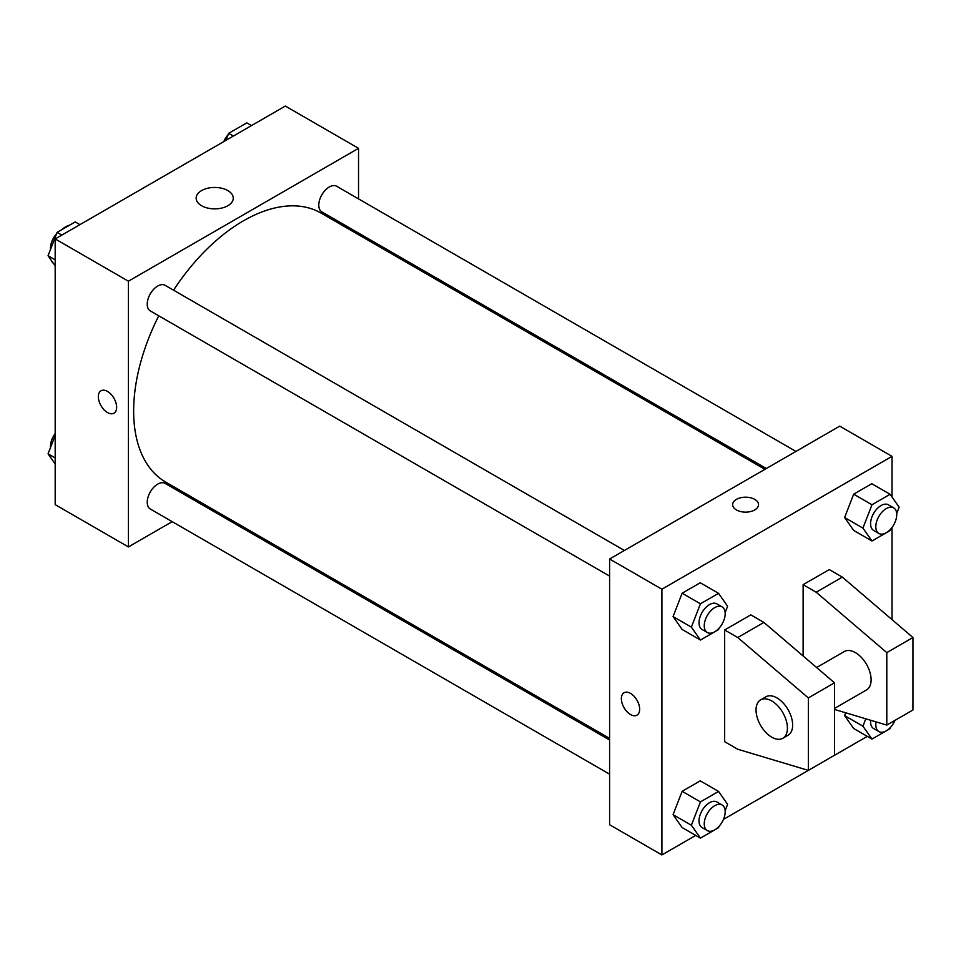 <?xml version="1.0" encoding="UTF-8"?>
<svg xmlns="http://www.w3.org/2000/svg" width="961" height="961" viewBox="0 0 961 961"><rect width="100%" height="100%" fill="white"/><g stroke="black" fill="none" stroke-linecap="round" stroke-linejoin="round"><path stroke-width="1.44" d="M51.005 259.926A22.187 12.817 120 0 0 53.444 263.41M69.66 225.138A22.187 12.817 120 0 0 61.636 229.763M50.501 248.995A22.187 12.817 120 0 0 50.332 249.836M172.199 521.655L128.414 546.929L55.185 504.657L55.185 238.929L285.321 106.058L358.537 148.33L358.537 198.891M203.215 503.744L201.786 504.573M158.769 315.809A155.334 89.685 120 0 0 133.639 411.044A155.334 89.685 120 0 0 165.809 482.158L609.598 738.372M764.92 469.328L321.142 213.114A155.334 89.685 120 0 0 173.557 290.186M358.537 233.055L358.537 234.712M128.414 546.929L128.414 281.201L358.537 148.33M795.936 451.418L336.65 186.254A14.799 8.541 120 0 0 325.25 190.218A14.799 8.541 120 0 0 318.788 205.101A14.799 8.541 120 0 0 321.851 211.876L766.349 468.512M609.598 740.018L165.1 483.395A14.799 8.541 120 0 0 153.7 487.359A14.799 8.541 120 0 0 147.237 502.243A14.799 8.541 120 0 0 150.3 509.018L609.598 774.182M609.598 576.095L150.3 310.92A14.799 8.541 -60 0 1 150.3 293.838A14.799 8.541 -60 0 1 165.1 285.297L624.386 550.473M128.414 281.201L55.185 238.929M201.594 205.738A18.547 10.715 180 0 1 196.152 198.158A18.547 10.715 180 0 1 214.711 187.443A18.547 10.715 180 0 1 233.259 198.158A18.547 10.715 180 0 1 221.811 208.056A18.547 10.715 180 0 1 201.594 205.738M116.641 407.272A12.949 7.472 60 0 1 113.963 413.194A12.949 7.472 60 0 1 101.013 405.722A12.949 7.472 60 0 1 101.013 390.779A12.949 7.472 60 0 1 110.996 394.25A12.949 7.472 60 0 1 116.641 407.272M113.963 413.194A12.949 7.472 60 0 1 101.025 405.722A12.949 7.472 60 0 1 101.013 390.779M695.728 835.409L661.901 854.942L609.598 824.742L609.598 559.014L839.722 426.143L892.024 456.343L892.024 497.029M867.278 736.366L723.453 819.397M892.024 527.421L892.024 619.629M754.733 509.943A12.949 7.472 180 0 1 740.631 511.564A12.949 7.472 180 0 1 732.642 504.657A12.949 7.472 180 0 1 745.58 497.185A12.949 7.472 180 0 1 758.529 504.657A12.949 7.472 180 0 1 754.733 509.943M661.901 854.942L661.901 589.201L609.598 559.014M661.901 589.201L892.024 456.343M758.529 504.657A12.949 7.472 0 0 0 745.58 497.185A12.949 7.472 0 0 0 732.642 504.657M624.049 692.749A12.949 7.472 -120 0 0 622.067 703.116A12.949 7.472 -120 0 0 630.524 714.528A12.949 7.472 60 0 1 622.055 703.116A12.949 7.472 60 0 1 624.037 692.749A12.949 7.472 60 0 1 636.987 700.221A12.949 7.472 60 0 1 636.987 715.164A12.949 7.472 60 0 1 630.512 714.528A12.949 7.472 -120 0 0 636.987 715.164M844.623 715.621L845.716 712.798L844.623 715.621L853.68 728.51L844.623 715.621L862.93 726.192L865.789 718.804M844.623 517.535L853.68 494.182L871.795 483.719L853.68 494.182L844.623 517.535L853.68 530.424L844.623 517.535L862.93 528.106L871.987 504.753L890.102 494.29L899.16 507.18L896.697 513.546M673.072 616.578L682.13 593.225L700.245 582.774L682.13 593.225L673.072 616.578L682.13 629.467L673.072 616.578L691.379 627.149L700.437 603.796L718.552 593.333L727.609 606.223L725.135 612.589M673.072 814.676L682.13 791.323L700.245 780.861L682.13 791.323L673.072 814.676L682.13 827.553L673.072 814.676L691.379 825.235L700.437 801.894L718.552 791.432L727.609 804.321L725.135 810.688M803.12 655.979L803.12 584.672L829.271 569.585L842.341 577.129L912.95 637.527L912.95 709.999L886.799 725.099L886.799 652.615L816.189 592.228L803.12 584.672M724.654 741.7L724.654 629.972L737.736 637.527L808.345 697.914L808.345 770.386L737.736 749.256L724.654 741.7M808.345 770.386L834.496 755.286L834.496 682.815L763.887 622.428L750.817 614.872L724.654 629.972M834.496 708.437L866.51 689.962A22.187 12.817 -120 0 0 866.51 664.339A22.187 12.817 -120 0 0 844.323 651.522L816.61 667.523M834.496 709.434L886.799 725.099M760.644 699.836L765.869 696.821A22.187 12.817 60 0 1 788.056 709.626A22.187 12.817 60 0 1 788.056 735.249L782.831 738.276A22.187 12.817 60 0 1 771.731 737.171A22.187 12.817 60 0 1 757.232 717.615A22.187 12.817 60 0 1 760.644 699.836A22.187 12.817 60 0 1 782.831 712.654A22.187 12.817 60 0 1 782.831 738.276M912.95 637.527L886.799 652.615M834.496 682.815L808.345 697.914M842.341 577.129L816.189 592.228M763.887 622.428L737.736 637.527M55.185 265.873L48.05 255.722L57.107 232.382L75.222 221.919L79.931 224.634M55.185 259.842L48.05 255.722M61.816 235.097L57.107 232.382M56.555 233.811A14.799 8.541 120 0 0 50.477 248.286A14.799 8.541 120 0 0 50.525 249.355M225.943 140.342L228.658 133.339L246.785 122.876L251.482 125.591M233.367 136.054L228.658 133.339M228.105 134.768A14.799 8.541 120 0 0 223.757 141.603M55.185 463.971L48.05 453.82L55.185 435.429M55.185 457.941L48.05 453.82M55.185 433.579A14.799 8.541 120 0 0 50.477 446.385A14.799 8.541 120 0 0 50.525 447.454M719.104 628.146L718.552 629.575L700.437 640.038L691.379 627.149M722.119 606.896L716.894 603.868A14.799 8.541 120 0 0 705.494 607.832A14.799 8.541 120 0 0 699.031 622.728A14.799 8.541 120 0 0 702.095 629.503L707.32 632.518A14.799 8.541 120 0 0 722.119 623.977A14.799 8.541 120 0 0 722.119 606.896A14.799 8.541 120 0 0 710.72 610.86A14.799 8.541 120 0 0 704.257 625.743A14.799 8.541 120 0 0 707.32 632.518M700.437 640.038L682.13 629.467M700.437 603.796L682.13 593.225M718.552 593.333L700.245 582.774M890.655 529.091L890.102 530.532L871.987 540.995L862.93 528.106M893.67 507.852L888.444 504.825A14.799 8.541 120 0 0 877.045 508.789A14.799 8.541 120 0 0 870.582 523.685A14.799 8.541 120 0 0 873.645 530.448L878.883 533.475A14.799 8.541 120 0 0 893.67 524.934A14.799 8.541 120 0 0 893.67 507.852A14.799 8.541 120 0 0 882.27 511.817A14.799 8.541 120 0 0 875.819 526.7A14.799 8.541 120 0 0 878.883 533.475M871.987 540.995L853.68 530.424M871.987 504.753L853.68 494.182M890.102 494.29L871.795 483.719M719.104 826.232L718.552 827.661L700.437 838.124L691.379 825.235M722.119 804.982L716.894 801.967A14.799 8.541 120 0 0 705.494 805.931A14.799 8.541 120 0 0 699.031 820.814A14.799 8.541 120 0 0 702.095 827.589L707.32 830.616A14.799 8.541 120 0 0 722.119 822.063A14.799 8.541 120 0 0 722.119 804.982A14.799 8.541 120 0 0 710.72 808.946A14.799 8.541 120 0 0 704.257 823.841A14.799 8.541 120 0 0 707.32 830.616M700.437 838.124L682.13 827.553M700.437 801.894L682.13 791.323M718.552 791.432L700.245 780.861M890.655 727.189L890.102 728.618L871.987 739.081L862.93 726.192M870.666 720.257A14.799 8.541 120 0 0 870.582 721.771A14.799 8.541 120 0 0 873.645 728.546L878.883 731.561A14.799 8.541 120 0 0 895.015 720.354M871.987 739.081L853.68 728.51M876.084 721.891A14.799 8.541 120 0 0 875.819 724.798A14.799 8.541 120 0 0 878.883 731.561"/></g></svg>
